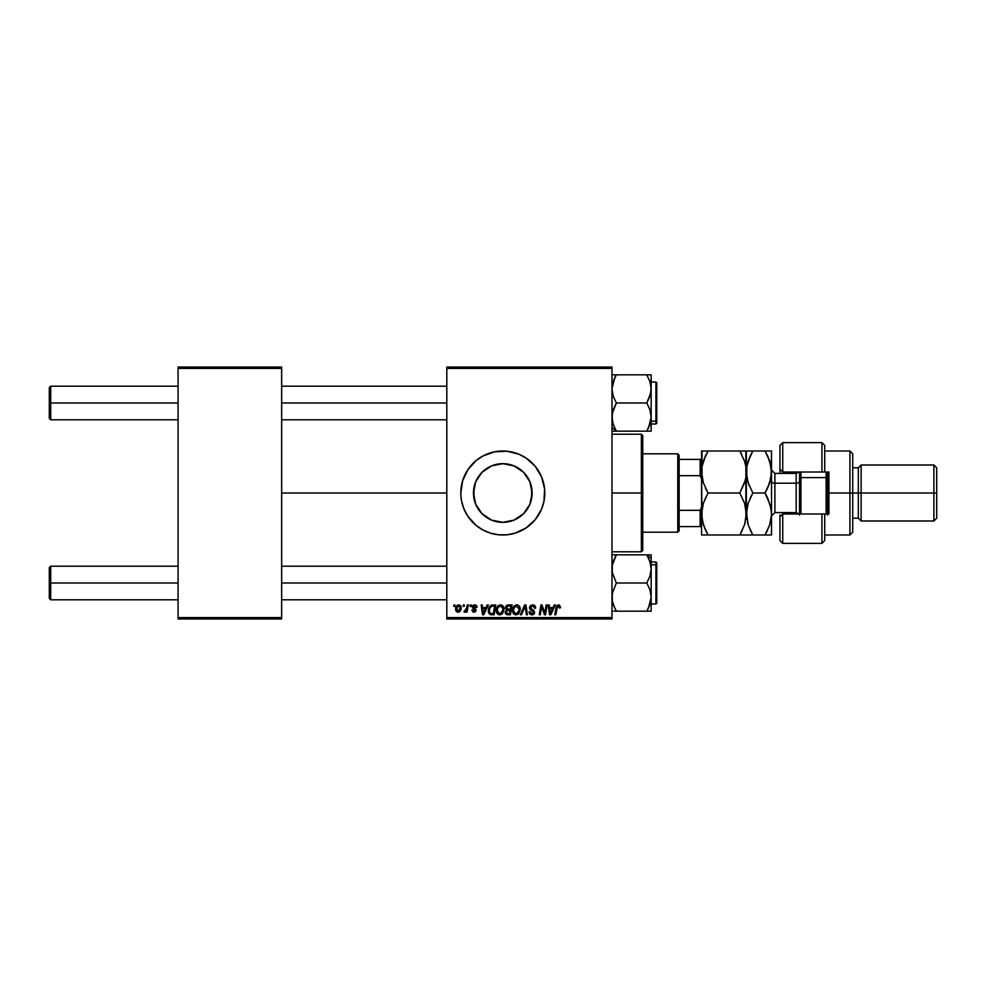 <?xml version="1.0" encoding="UTF-8"?>
<svg xmlns="http://www.w3.org/2000/svg" width="986" height="986" viewBox="0 0 986 986"><rect width="100%" height="100%" fill="white"/><g stroke="black" fill="none" stroke-linecap="round" stroke-linejoin="round"><path stroke-width="1.48" d="M532.132 493A29.334 29.334 0 0 1 502.798 522.333A29.334 29.334 0 0 1 473.465 493L475.696 481.772L482.055 472.257L491.57 465.897L502.798 463.666L514.026 465.897L523.541 472.257L529.901 481.772L532.132 493L529.901 504.228L523.541 513.743L514.026 520.103L502.798 522.333L491.57 520.103L482.055 513.743L475.696 504.228L473.465 493A29.334 29.334 0 0 1 502.798 463.666A29.334 29.334 0 0 1 532.132 493L531.627 487.589L532.132 493M460.807 493.037A41.991 41.991 0 0 0 461.004 497.08M526.142 527.904A41.991 41.991 0 0 0 544.79 493A41.991 41.991 0 0 1 502.798 534.991A41.991 41.991 0 0 1 460.807 493L461.004 497.117A41.991 41.991 0 0 0 461.608 501.159M461.004 497.117L461.608 501.196A41.991 41.991 0 0 0 514.963 533.192M461.608 501.196L463.999 509.072L467.882 516.331L476.164 525.464L483.004 530.037L490.609 533.179L498.682 534.794L506.915 534.794L514.988 533.179A41.991 41.991 0 0 0 526.117 527.917M281.651 493L446.806 493L281.651 493M446.806 618.974L611.973 618.974L611.973 617.569L446.806 617.569L446.806 368.431L611.973 368.431L611.973 617.569L611.973 367.026L446.806 367.026L611.973 367.026L611.973 368.431L446.806 368.431L446.806 367.026L446.806 617.569L611.973 617.569L611.973 618.974L446.806 618.974L446.806 617.569L446.806 618.974M470.223 604.973L469.989 606.378L471.025 606.378L471.246 604.973L470.223 604.973L471.246 604.973L470.223 604.973L469.989 606.378L471.025 606.378L471.246 604.973L471.025 606.378L469.989 606.378L470.223 604.973M463.346 604.973L463.112 606.378L464.159 606.378L464.369 604.973L463.346 604.973L464.369 604.973L463.346 604.973L463.112 606.378L464.159 606.378L464.369 604.973L464.159 606.378L463.112 606.378L463.346 604.973M500.58 604.849C497.708 605.527 496.291 607.425 496.303 610.544C496.241 613.021 497.363 614.475 499.692 614.894L502.601 613.415L503.945 609.089C503.957 606.673 502.835 605.256 500.58 604.849L497.955 606.02L496.365 609.558L497.08 613.489L499.495 614.894L502.318 613.736L503.871 610.235L503.23 606.378L500.765 604.849M487.195 604.973L485.987 607.647L482.511 607.647L482.179 604.973L481.156 604.973L482.499 614.771L483.744 614.771L488.292 604.973L487.195 604.973L488.292 604.973L487.195 604.973L485.987 607.647L482.511 607.647L482.179 604.973L481.156 604.973L482.499 614.771L483.744 614.771L488.292 604.973L483.744 614.771L482.499 614.771L481.156 604.973L482.179 604.973M508.16 604.973L506.126 605.909L505.337 608.017L506.57 610.001L505.288 613.082L507.58 614.771L510.428 614.771L512.091 604.973L508.16 604.973L512.091 604.973L508.16 604.973L505.337 608.017L506.57 610.001L505.214 612.392L506.57 614.611L510.428 614.771L512.091 604.973L510.428 614.771L506.57 614.611M521.458 614.771L520.361 614.771L524.638 604.973L520.361 614.771L521.458 614.771L525.131 606.378L526.413 614.771L527.436 614.771L525.945 604.973L524.638 604.973L525.945 604.973L524.638 604.973L520.361 614.771L521.458 614.771L525.131 606.378L526.413 614.771L527.436 614.771L525.945 604.973L527.436 614.771L526.413 614.771M560.442 607.006L559.259 604.973L556.708 605.712L554.822 614.771L555.857 614.771L557.435 606.489L558.803 606.07L559.333 608.029L560.393 607.684L558.433 604.849L556.042 607.586L554.822 614.771L555.857 614.771L557.028 607.832L558.372 605.996L559.333 608.029L560.344 607.906L559.333 608.029L559.37 606.735M544.814 613.28L546.17 604.973L544.814 613.28L541.992 604.973L540.92 604.973L539.256 614.771L540.291 614.771L541.659 606.464L544.457 614.771L545.529 614.771L547.205 604.973L546.17 604.973L547.205 604.973L546.17 604.973L544.814 613.28L541.992 604.973L540.92 604.973L539.256 614.771L540.291 614.771L541.659 606.464L544.457 614.771L545.529 614.771L547.205 604.973L545.529 614.771L544.457 614.771M514.988 533.179L526.13 527.917L535.262 519.634L541.597 509.072L543.976 501.196L544.58 488.883L541.597 476.928L535.262 466.366L526.13 458.083L518.87 454.201L506.915 451.206L494.602 451.822L483.004 455.963L476.164 460.536L467.882 469.669L462.619 480.811L460.807 493A41.991 41.991 0 0 1 502.798 451.009A41.991 41.991 0 0 1 544.79 493A41.991 41.991 0 0 0 526.142 458.096M554.255 604.973L553.047 607.647L549.572 607.647L549.239 604.973L548.216 604.973L549.559 614.771L550.804 614.771L555.352 604.973L554.255 604.973L555.352 604.973L554.255 604.973L553.047 607.647L549.572 607.647L549.239 604.973L548.216 604.973L549.559 614.771L550.804 614.771L555.352 604.973L550.804 614.771L549.559 614.771L548.216 604.973L549.239 604.973M532.588 604.849L530.419 605.626L529.544 608.177L530.308 609.755L533.303 611.566L533.525 612.811L531.54 613.723L530.024 611.739L529.014 611.85L529.815 614.118L532.921 614.746L534.572 612.836L533.931 610.568L530.69 608.3L530.899 606.636L533.044 606.033L534.276 606.723L534.609 608.288L535.62 607.844L534.93 605.737L532.588 604.849L529.519 607.721L533.586 612.355L531.898 613.76L530.024 611.739L529.014 611.85L531.873 614.894L534.609 612.294L530.542 607.635L532.526 605.996L534.35 606.834L534.609 608.288L535.632 608.165C535.657 606.057 534.646 604.96 532.588 604.849M516.861 604.849C514.002 605.527 512.572 607.425 512.597 610.544C512.523 613.021 513.657 614.475 515.974 614.894L518.882 613.415L520.226 609.089C520.238 606.673 519.117 605.256 516.861 604.849L514.248 606.02L512.658 609.558L513.373 613.489L515.789 614.894L518.611 613.736L520.164 610.235L519.511 606.378L517.058 604.849M477.088 607.265L475.622 604.985L472.688 605.675L472.38 607.61L475.19 610.359L473.983 611.332L471.752 610.063L473.181 612.109L475.252 611.936L476.201 610.198L473.379 606.365L474.993 605.774L476.078 607.524L477.088 607.265L474.66 604.849L472.257 606.908L475.079 609.779L474.118 611.332L471.752 610.063L474.069 612.232L476.201 610.198L473.28 606.834L474.611 605.737L476.016 606.871M491.521 605.145L492.901 604.973L490.239 605.835L488.686 608.288L488.526 612.54L490.165 614.549L494.146 614.771L495.798 604.973L491.324 605.207L488.292 610.765L490.449 614.648L494.146 614.771L495.798 604.973L494.146 614.771L490.609 614.685M458.761 604.849L456.703 605.848L455.631 608.498L455.865 610.827L457.701 612.22L460.092 611.209L461.152 608.461L460.598 605.712L458.761 604.849C456.592 605.392 455.532 606.858 455.594 609.249L457.96 612.232C460.215 611.69 461.288 610.174 461.189 607.684L458.761 604.849M467.278 604.973L466.255 609.742L463.987 611.973L465.244 612.047L466.329 610.63L466.07 612.096L467.105 612.096L468.313 604.973L467.278 604.973L468.313 604.973L467.278 604.973L466.76 607.82L463.987 611.973L466.329 610.63L466.07 612.096L467.105 612.096L468.313 604.973L467.105 612.096L466.07 612.096M453.942 604.973L453.696 606.378L454.743 606.378L454.953 604.973L453.942 604.973L454.953 604.973L453.942 604.973L453.696 606.378L454.743 606.378L454.953 604.973L454.743 606.378L453.696 606.378L453.942 604.973M178.072 618.974L281.651 618.974L281.651 617.569L178.072 617.569L178.072 368.431L281.651 368.431L281.651 617.569L281.651 367.026L178.072 367.026L281.651 367.026L281.651 368.431L178.072 368.431L178.072 367.026L178.072 617.569L281.651 617.569L281.651 618.974L178.072 618.974L178.072 617.569L178.072 618.974M526.117 458.083A41.991 41.991 0 0 0 515.012 452.82M514.963 452.808A41.991 41.991 0 0 0 460.807 493M518.87 454.201L517.613 453.708M463.999 509.072L464.27 509.7M486.727 531.799L487.626 532.157M531.627 487.589L531.627 493L531.602 487.429M531.195 485.654L530.024 482.068M529.125 480.046L527.448 477.101M526.093 475.166L523.985 472.713M522.223 471.012L519.758 469.065M517.662 467.709L514.902 466.279M512.56 465.33L509.614 464.468M507.112 463.987L504.068 463.691M501.517 463.691L498.472 463.987M495.97 464.468L493.025 465.343M490.683 466.279L487.934 467.709M485.827 469.065L483.362 471.025M481.599 472.725L479.504 475.166M478.136 477.113L476.472 480.046M475.572 482.08L474.402 485.63M473.995 487.441L473.995 498.559M474.402 500.37L475.572 503.92M476.472 505.954L477.84 508.431M479.504 510.834L481.599 513.275M483.362 514.975L485.827 516.935M487.934 518.291L490.683 519.721M493.025 520.657L495.97 521.532M498.472 522.013L501.517 522.309M504.068 522.309L507.112 522.013M509.614 521.532L512.56 520.67M514.902 519.721L517.662 518.291M519.758 516.935L522.223 514.988M524.478 512.769L526.093 510.834M527.461 508.899L529.125 505.954M530.024 503.932L531.207 500.346M531.602 498.571L531.627 493L531.627 498.411M541.77 606.945L542.029 607.894M541.289 609.028L540.291 614.771L539.256 614.771L540.92 604.973L541.992 604.973L544.025 610.605M551.137 611.702L552.493 608.793L549.707 608.793L550.324 613.699L551.137 611.702L550.324 613.699L549.707 608.793L552.493 608.793L550.324 613.699L550.225 612.479M559.419 607.179L559.333 608.029L558.212 606.008L557.028 607.832L555.857 614.771L554.822 614.771L556.042 607.586M533.216 604.886L533.944 605.059M535.558 607.228L535.62 607.844M535.632 608.165L534.609 608.288M532.785 606.008L534.622 607.968L534.202 606.624M530.554 607.388L530.949 608.645M530.801 608.485L533.463 610.161M531.848 609.249L533.451 610.161M534.572 612.824L534.19 613.81M534.424 613.341L534.03 614.019M533.401 614.537L532.132 614.894M531.294 614.857L529.014 612.343M529.001 612.059L530.024 611.739M530.567 613.28L531.183 613.649M533.562 612.663L531.898 613.76L533.586 612.355L532.354 610.95M533.586 612.355L531.454 610.47L533.586 612.355M529.642 606.821L530.579 605.49M525.464 608.941L524.922 606.871M525.131 606.378L524.305 608.362M519.782 606.883L520.041 607.586M520.041 607.598L520.189 608.325M517.613 614.512L518.303 614.031M513.361 613.477L512.991 612.799M512.757 612.059L512.634 611.32M519.154 609.989L516.997 613.538M514.963 613.477L516.319 613.736L518.377 612.281L516.011 613.76L513.681 611.517M514.532 613.144L513.607 610.642C513.558 608.202 514.618 606.649 516.787 605.996L516.06 606.119L519.215 609.04L519.154 610.014M518.919 611.11L518.377 612.281M514.544 607.364L515.111 606.698M513.62 610.26L513.842 608.941M513.792 609.114L513.657 609.878M518.772 607.216L519.215 609.04M505.522 613.723L505.276 613.082M505.214 612.392L506.422 609.927M507.58 605.034L506.336 605.687M506.36 611.603L506.977 610.852L506.237 612.343L507.852 613.625L506.237 612.343L506.545 611.271M506.792 610.975L508.012 610.593M510.107 610.568L509.589 613.625L507.248 613.6L509.589 613.625L510.107 610.568L508.456 610.568L510.107 610.568M506.471 608.695L506.397 607.672L508.147 609.434L510.304 609.434L510.859 606.119L508.949 606.119L510.859 606.119L510.304 609.434L506.447 608.645M506.36 608.054L507.95 606.168M506.397 607.672L506.915 606.661M476.078 607.524L474.143 605.798M475.918 606.55L475.338 605.909M475.203 605.835L473.28 606.834L474.463 608.128M474.808 605.749L473.539 607.512M473.305 606.587L473.49 607.45M471.752 610.063L472.799 610.211M472.762 609.94L474.315 611.32M473.785 611.308L475.079 609.779L472.257 606.908M473.983 611.332L475.079 609.779L472.849 608.276M475.166 610.556L474.118 611.332L475.079 609.779L473.477 608.719M475.19 610.359L474.241 609.151M472.454 606.057L473.453 605.084M476.448 605.478L477.014 606.538M484.077 611.702L485.432 608.793L482.659 608.793L483.263 613.699L484.077 611.702L483.263 613.699L482.659 608.793L485.432 608.793L483.263 613.699L483.165 612.479M491.706 614.771L490.449 614.648M489.906 614.414L488.6 612.774M488.39 611.973L488.316 611.357M488.427 609.286L488.588 608.608M488.686 608.288L489.019 607.512M490.535 613.465L491.829 613.625L490.202 613.28L489.315 610.827C489.253 607.943 490.572 606.378 493.271 606.119L494.578 606.119L493.308 613.625L491.496 613.625M490.202 613.28L489.426 611.973M489.376 609.816L490.523 607.08L492.507 606.156M492.396 606.168L491.447 606.402M490.794 606.821L490.067 607.733M489.586 608.855L489.413 609.57M503.501 606.895L503.747 607.586M503.76 607.598L503.895 608.325M503.649 611.369L503.871 610.235M501.319 614.512L502.01 614.031M498.201 614.524L497.314 613.785M497.08 613.489L496.71 612.799M496.476 612.059L496.352 611.32M497.967 606.02L498.719 605.404M502.872 609.989L500.715 613.538M501.369 613.107L499.458 613.736L502.084 612.281M498.238 613.144L497.4 611.517M498.263 607.364L500.309 605.996M502.638 611.11L502.342 611.85M498.682 613.477L499.729 613.76L497.326 610.642C497.264 608.202 498.324 606.649 500.506 605.996L502.897 608.498L502.872 610.001M497.338 610.26L497.548 608.941M497.511 609.114L497.375 609.878M461.165 607.166L460.918 606.254M460.807 609.964L460.462 610.654M459.427 611.813L458.157 612.22M457.96 612.232L457.134 612.084M455.643 608.411L455.754 607.758M456.543 606.057L457.627 605.121M457.75 606.168L459.106 605.786L460.166 607.795L458.009 611.332L456.617 608.978L458.453 605.774M456.826 607.82L457.381 606.6M459.907 609.471L459.242 610.741M463.987 611.973L464.677 612.232L466.329 610.63L464.677 612.232L463.987 611.973L464.394 610.852L465.133 611.049M466.255 609.742L466.477 609.077M466.551 608.818L466.76 607.82M517.169 613.452L516.319 613.736M515.358 606.501L516.035 606.131M493.271 606.119L494.578 606.119L493.308 613.625L491.829 613.625M491.09 606.6L491.78 606.291M500.888 613.452L500.025 613.736M502.33 611.862L501.8 612.663M456.752 610.297L456.617 608.978M50.705 403.003L50.705 386.204L50.705 403.003L178.072 403.003L50.705 403.003L50.705 419.802L50.705 403.003L49.3 403.003L50.705 403.003M49.3 387.609L49.3 418.397L49.3 387.609L50.705 386.204L178.072 386.204M281.651 403.003L446.806 403.003L281.651 403.003M50.705 582.997L49.3 582.997L49.3 598.391L49.3 567.603L49.3 582.997L50.705 582.997L50.705 599.796L50.705 582.997L178.072 582.997L50.705 582.997L50.705 566.198L50.705 582.997M446.806 582.997L281.651 582.997L446.806 582.997M614.574 431.165L646.804 431.165L611.973 431.165L616.336 431.165L614.574 427.813L616.336 431.165L611.973 427.394L616.336 431.165L613.206 424.362L611.973 417.09L613.181 409.856L616.336 403.003L646.804 403.003L649.934 409.806L651.167 417.09L649.947 424.313L646.804 431.165L648.554 427.825L646.804 431.165L651.167 431.165L651.167 388.915L649.947 396.175L646.804 403.003L616.336 403.003L613.193 396.162L611.973 388.915L614.574 378.18L613.193 381.644L616.336 374.828L613.181 374.828M650.846 374.828L646.804 374.828L651.167 374.828L649.947 374.828L651.167 374.828L651.167 388.915L651.167 374.828M655.924 384.823L655.924 421.182A0.838 0.727 0 0 0 656.762 420.455L656.762 385.551M656.762 382.888L656.762 420.455A0.838 0.727 180 0 1 655.924 421.182L655.924 423.992L655.924 421.182L651.167 421.182L655.924 421.182L655.924 382.001L656.762 382.839M615.523 376.282L614.574 378.18L616.336 374.828L646.804 374.828L616.336 374.828L615.178 376.948M649.404 380.14L650.994 386.204L650.846 392.601L646.804 403.003L649.934 409.806L651.167 417.09L648.566 427.813L650.452 422.6M647.087 375.321L649.947 381.668L651.167 388.915L651.167 431.165L646.804 431.165L650.427 422.711M615.486 429.649L612.996 423.721M649.084 426.63L649.737 424.966M612.294 420.788L612.281 413.442L616.336 403.003L613.193 396.162L611.973 388.915L613.181 381.681L616.336 374.828L613.206 374.828M651.167 423.992L655.924 423.992L656.762 423.154L656.762 420.455L656.762 423.117M649.33 379.955L650.119 382.211M648.566 374.828L646.804 374.828L649.934 381.631M612.713 422.711L613.193 424.337M612.602 383.739L612.306 385.144M615.437 376.442L616.336 374.828L614.574 374.828M650.538 422.267L650.846 420.788M650.403 383.221L650.846 385.218M646.804 431.165L648.554 431.165M612.861 382.728L613.181 381.681M616.053 430.685L615.437 429.551M614.574 611.172L646.804 611.172L647.962 609.052M650.846 565.237L651.167 558.606L646.804 554.835L649.934 561.638L651.167 568.91L649.947 576.144L646.804 582.997L616.336 582.997L612.294 572.62L612.281 565.274L616.336 554.835L646.804 554.835L650.144 562.279M656.762 600.449L656.762 565.545A0.838 0.727 180 0 0 655.924 564.818L655.924 601.177M651.167 603.999L655.924 603.999L655.924 564.818L651.167 564.818L655.924 564.818L655.924 562.008L655.924 564.818A0.838 0.727 0 0 1 656.762 565.545L656.762 603.112M647.642 556.35L648.554 558.175L646.804 554.835L651.167 554.835L613.181 554.835M615.523 556.277L612.294 565.249M614.056 559.37L612.281 565.274L612.294 572.62L616.336 582.997L646.804 582.997L649.947 589.838L651.167 597.085L648.554 607.82L649.947 604.356L646.804 611.172L651.167 611.172L648.566 611.172L651.167 611.172L651.167 554.835L649.947 554.835L651.167 554.835L651.167 558.606L646.804 554.835L647.703 556.449M613.736 605.86L612.294 600.745L612.294 593.399L616.336 582.997L612.294 593.399L612.294 600.745L614.586 607.82L613.021 603.789M647.617 609.718L648.554 607.82L646.804 611.172L616.336 611.172L613.193 604.344M656.762 562.883L656.762 565.545L656.762 562.846L655.924 562.008L651.167 562.008M651.167 611.172L651.167 568.91L649.947 576.144L646.804 582.997L649.947 589.838L651.167 597.085L649.947 604.344L646.804 611.172L651.167 611.172M650.526 602.286L650.994 599.796M650.427 563.289L649.947 561.663M648.554 554.835L647.087 555.315M616.053 610.679L613.81 606.045M613.403 561.034L613.193 561.675M615.782 555.796L616.336 554.835L613.206 554.835M647.703 609.558L646.804 611.172L648.554 611.172M612.294 611.172L613.206 611.172L612.294 611.172M612.725 602.779L612.306 600.856M650.994 566.198L650.846 565.261L650.994 566.198M650.279 603.272L649.947 604.319M616.336 554.835L614.574 554.835M641.368 493L642.761 493L642.761 435.615L642.761 550.385L642.761 493L641.368 493L641.368 434.21L641.368 493L611.973 493L641.368 493L641.368 551.79L641.368 493M677.764 453.806L679.157 455.212L679.157 459.402L679.157 455.212L677.764 453.806L642.761 453.806L677.764 453.806L677.764 532.193L642.761 532.193L677.764 532.193L677.764 453.806M679.157 530.788L677.764 532.193L679.157 530.788L679.157 526.598L679.157 530.788M679.157 475.683L679.157 510.317L679.157 459.402L679.157 475.683L700.159 475.683L701.551 478.999L700.159 475.683L700.159 459.402L679.157 459.402L700.159 459.402L700.159 475.683L679.157 475.683M679.157 526.598L679.157 510.317L679.157 526.598L701.551 526.598L700.159 526.598L700.159 510.317L679.157 510.317L700.159 510.317L700.159 526.598L679.157 526.598M701.551 459.402L700.159 459.402L701.551 459.402M701.551 507.001L700.159 510.317L701.551 507.001M824.727 445.499L824.727 472.011L828.93 472.011L828.93 513.989L782.736 513.989L779.938 516.8L779.938 540.587L782.736 543.385L782.736 513.989L782.736 543.385L821.93 543.385L821.93 513.989L782.736 513.989L782.736 512.597L782.736 513.989L779.938 516.8L779.938 540.488M796.737 473.354L796.737 472.011L796.737 473.354M849.92 493L852.717 493L852.717 453.806L852.717 493L861.123 493L861.123 465.01L861.123 493L936.7 493L936.7 467.808L936.7 518.192L936.7 493L933.902 493L933.902 465.01L933.902 493L861.123 493L861.123 520.99L861.123 493L858.313 493L858.313 467.808L858.313 493L852.717 493L852.717 532.193L852.717 493L849.92 493L849.92 451.009L849.92 493L828.93 493L849.92 493L849.92 534.991L849.92 493M779.938 445.635L779.938 469.2L782.736 472.011L782.736 473.403L782.736 442.615L782.736 472.011L821.93 472.011L821.93 442.615L821.93 472.011L828.93 472.011L828.93 513.989L824.727 513.989L824.727 540.501M779.938 469.656L779.938 473.403L779.938 469.2L782.736 472.011L824.727 472.011L824.727 445.413L821.93 442.615L782.736 442.615L779.938 445.413L779.938 469.2M779.938 516.8L779.938 514.988M796.737 512.646L796.737 513.989L796.737 512.646M936.7 518.192L933.902 520.99L933.902 493L933.902 520.99L861.123 520.99L858.313 518.192L858.313 493L858.313 518.192L852.717 518.192M824.727 540.587L824.727 513.989L821.93 513.989L821.93 543.385L824.727 540.587M799.535 472.011L799.535 478.309L800.928 477.606L800.928 472.011L800.928 477.606L826.12 477.606L827.525 478.309L827.525 472.011L827.525 515.099M826.12 472.011L826.12 477.606L826.12 472.011M796.17 512.498L796.17 473.403L774.897 473.403L774.897 483.202A3.365 1.676 0 0 1 771.533 481.525A3.365 1.676 180 0 0 774.897 483.202L774.897 512.498M774.897 473.502L774.897 512.597L796.17 512.597L796.17 483.202A3.365 1.676 180 0 0 799.535 481.525A3.365 1.676 0 0 1 796.17 483.202L774.897 483.202L796.17 483.202L796.17 473.502M702.02 451.009L702.02 477.458L702.032 466.514L705.434 456.013L703.375 461.152L708.047 451.009L705.434 456.013L708.047 451.009L701.551 451.009L701.551 513.989L703.363 503.217L708.047 493L703.363 482.807L702.032 477.483L702.032 466.526L703.375 461.152L708.047 451.009L739.845 451.009L703.375 451.009M745.293 480.194L739.845 493L744.516 482.832L739.845 493L708.047 493L739.845 493L744.516 503.143L746.34 513.989L744.541 524.774L739.845 534.991L708.047 534.991L703.375 524.848L701.551 513.989L702.562 522.001M706.765 534.991L739.845 534.991L744.529 524.786L746.34 513.989L746.34 451.009L739.845 451.009L744.529 461.214L745.872 466.526L745.872 477.483L744.529 482.807L739.845 493L744.516 503.143L746.34 513.989L745.317 505.892M742.458 529.987L739.845 534.991L744.529 534.991M745.12 522.814L744.541 524.774M705.434 487.984L708.047 493L703.363 482.807L701.551 472.011L702.032 519.499L702.02 508.566L703.363 503.217L708.047 493L703.363 503.193L702.032 508.517L702.735 505.3M742.766 534.991L739.845 534.991L741.62 531.713M741.176 451.009L745.86 451.009L739.845 451.009L744.529 461.214L745.872 466.526L745.872 519.425M742.458 534.991L745.86 534.991M745.86 451.009L745.872 477.483M739.87 451.009L741.755 454.558M744.541 461.226L744.812 462.101M751.554 534.991L746.34 534.991L752.836 534.991L748.177 524.848L745.86 508.493M745.86 477.52L745.367 479.886M704.99 529.001L702.032 519.511M702.032 534.991L708.047 534.991L705.434 529.987M701.551 513.989L701.551 534.991L701.551 513.989M706.296 496.229L703.363 503.205M703.363 482.783L703.166 482.166M748.152 503.217L752.836 493L748.152 503.217L746.809 508.566L746.821 519.499L746.34 513.989L748.152 503.217L747.302 506.175M747.943 482.129L746.34 472.011L746.809 477.458L746.821 466.501L750.223 456.013L748.164 461.177L752.836 451.009L746.809 451.009M749.126 485.469L746.809 477.47L746.821 466.514L748.177 461.152L752.836 451.009L765.037 451.009L767.663 456.025L771.064 466.538L771.533 472.011L771.533 534.991L769.721 534.991L771.533 534.991L771.533 451.009L771.064 477.495L767.65 487.996L769.709 482.857L765.037 493L767.65 487.996L765.037 493L766.492 495.65M749.915 451.009L748.177 451.009M747.326 464.11L746.821 466.501M770.497 505.843L765.037 493L752.836 493L750.223 497.992L752.836 493L748.152 482.795L752.836 493L765.037 493L767.65 498.004L771.052 508.48L771.533 513.989L769.733 524.774L765.037 534.991L767.65 530L765.037 534.991L771.077 534.991M750.149 529.827L752.836 534.991L748.177 524.848L746.34 513.989M747.733 523.43L747.388 522.186M769.363 525.834L765.037 534.991L752.836 534.991L769.709 534.991M770.448 522.333L769.733 524.774M771.052 477.52L770.534 479.985M771.052 451.009L765.037 451.009L769.721 461.214L771.533 472.011L769.721 482.82L765.037 493M766.368 451.009L750.223 451.009M769.943 461.904L768.279 457.393M770.152 504.561L771.533 513.989M752.836 451.009L750.223 456.013M750.136 529.815L752.836 534.991L746.809 534.991M769.721 524.786L771.064 519.449M827.525 513.989L827.525 478.309L826.12 477.606L826.12 513.989L826.12 477.606L800.928 477.606L800.928 513.989L800.928 477.606L799.535 478.309L799.535 515.099M799.535 478.309L799.535 513.989M281.651 386.204L446.806 386.204M49.3 418.397L50.705 419.802L178.072 419.802M281.651 419.802L446.806 419.802M178.072 599.796L50.705 599.796L49.3 598.391M446.806 599.796L281.651 599.796M446.806 566.198L281.651 566.198M178.072 566.198L50.705 566.198L49.3 567.603M651.167 382.001L655.924 382.001M655.924 603.999L656.762 603.161M611.973 434.21L641.368 434.21L642.761 435.615M611.973 551.79L641.368 551.79L642.761 550.385M824.727 451.009L849.92 451.009L852.717 453.806M936.7 467.808L933.902 465.01L861.123 465.01L858.313 467.808L852.717 467.808M824.727 534.991L849.92 534.991L852.717 532.193M774.897 512.597L771.533 515.949M796.17 512.597L798.894 513.989M796.17 473.403L798.894 472.011M774.897 473.403L771.533 470.051"/></g></svg>
